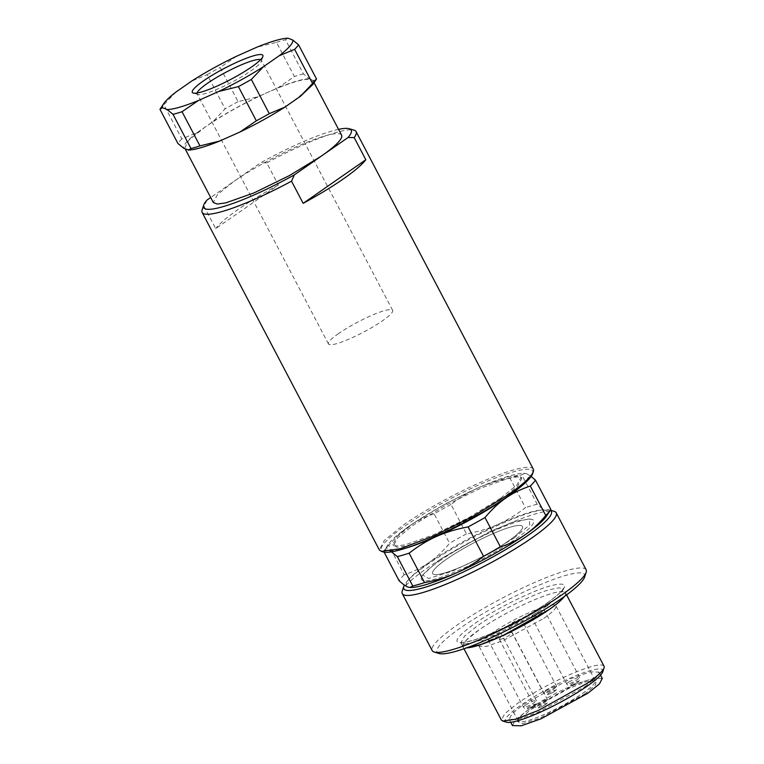 <?xml version="1.0" encoding="UTF-8"?>
<svg xmlns="http://www.w3.org/2000/svg" width="764" height="764" viewBox="0 0 764 764"><rect width="100%" height="100%" fill="white"/><g stroke="black" fill="none" stroke-linecap="round" stroke-linejoin="round"><path stroke-width="0.57" stroke-dasharray="3.82 2.86" d="M489.915 640.041A7.248 1.156 152.3 0 1 488.225 640.117A7.248 1.156 152.3 0 1 492.045 636.88A7.248 1.156 152.3 0 1 499.36 633.471A7.248 1.156 152.3 0 1 501.05 633.385A7.248 1.156 152.3 0 1 497.23 636.622A7.248 1.156 152.3 0 1 489.915 640.041M533.186 616.873A7.248 1.156 152.3 0 1 531.496 616.949A7.248 1.156 152.3 0 1 535.316 613.712A7.248 1.156 152.3 0 1 542.631 610.302A7.248 1.156 152.3 0 1 544.321 610.216A7.248 1.156 152.3 0 1 540.501 613.463A7.248 1.156 152.3 0 1 533.186 616.873M501.06 639.21A7.248 1.156 152.3 0 1 499.369 639.296A7.248 1.156 152.3 0 1 503.189 636.049A7.248 1.156 152.3 0 1 510.514 632.64A7.248 1.156 152.3 0 1 512.205 632.554A7.248 1.156 152.3 0 1 508.385 635.801A7.248 1.156 152.3 0 1 501.06 639.21M510.228 625.907A7.248 1.156 152.3 0 1 508.537 625.993A7.248 1.156 152.3 0 1 512.357 622.746A7.248 1.156 152.3 0 1 519.673 619.337A7.248 1.156 152.3 0 1 521.363 619.26A7.248 1.156 152.3 0 1 517.543 622.498A7.248 1.156 152.3 0 1 510.228 625.907M550.338 510.314A83.314 13.322 -27.7 0 0 549.373 509.913A83.314 13.322 -27.7 0 0 427.296 564.577A83.314 13.322 -27.7 0 0 404.347 585.052M508.194 541.189A50.71 8.108 -27.7 0 0 522.481 526.463A50.71 8.108 -27.7 0 0 493.878 533.253A50.71 8.108 -27.7 0 0 446.978 558.885A50.71 8.108 -27.7 0 0 432.682 573.611A50.71 8.108 -27.7 0 0 461.284 566.821A50.71 8.108 -27.7 0 0 508.194 541.189A50.71 8.108 -27.7 0 0 522.481 526.463A50.71 8.108 -27.7 0 0 493.878 533.253A50.71 8.108 -27.7 0 0 446.978 558.885A50.71 8.108 -27.7 0 0 432.682 573.611A50.71 8.108 -27.7 0 0 461.284 566.821A50.71 8.108 -27.7 0 0 508.194 541.189M402.236 591.088A86.934 13.895 152.3 0 1 426.77 568.378A86.934 13.895 152.3 0 1 554.158 511.336M586.141 569.782A86.934 13.895 -27.7 0 0 537.111 581.414A86.934 13.895 -27.7 0 0 456.691 625.363A86.934 13.895 -27.7 0 0 432.195 650.603M584.622 577.049A83.314 13.322 -27.7 0 0 543.128 583.457A83.314 13.322 -27.7 0 0 460.539 627.903A83.314 13.322 -27.7 0 0 439.033 653.487M564.252 596.598A57.883 9.254 -27.7 0 0 565.398 592.778A57.883 9.254 -27.7 0 0 532.756 600.523A57.883 9.254 -27.7 0 0 479.209 629.794L466.202 640.28L462.898 646.592L466.699 647.815M564.338 596.531A57.959 9.263 -27.7 0 0 565.465 592.749A57.959 9.263 -27.7 0 0 532.775 600.504A57.959 9.263 -27.7 0 0 479.171 629.803A57.959 9.263 -27.7 0 0 462.831 646.63A57.959 9.263 -27.7 0 0 466.594 647.853M604.028 666.198A57.959 9.263 -27.7 0 0 571.338 673.953A57.959 9.263 -27.7 0 0 517.734 703.252L504.708 713.757L501.394 720.08M602.815 671.68A55.056 8.805 -27.7 0 0 575.387 675.911A55.056 8.805 -27.7 0 0 520.809 705.287A55.056 8.805 -27.7 0 0 506.599 722.19M584.651 686.817L596.054 677.63L598.947 672.1L590.123 671.871L570.345 678.881L523.436 704.523L512.033 713.71L509.139 719.249L517.963 719.468L537.741 712.459L584.651 686.817M197.122 93.007A36.223 5.787 -27.7 0 0 197.179 93.876A36.223 5.787 -27.7 0 0 198.038 94.488A36.223 5.787 -27.7 0 0 251.117 70.718A36.223 5.787 -27.7 0 0 261.336 61.254A36.223 5.787 -27.7 0 0 261.326 60.203A36.223 5.787 -27.7 0 0 260.639 59.649M338.7 333.476A36.223 5.787 -27.7 0 0 328.491 343.991A36.223 5.787 -27.7 0 0 348.919 339.14A36.223 5.787 -27.7 0 0 382.43 320.832A36.223 5.787 -27.7 0 0 392.639 310.318A36.223 5.787 -27.7 0 0 372.211 315.16A36.223 5.787 -27.7 0 0 338.7 333.476M288.028 38.2L285.497 39.757L303.451 73.946L309.305 78.721L311.645 79.628L313.985 80.526L316.506 78.969M236.544 56.24L220.127 67.461L238.072 101.65L257.821 96.77L278.01 87.774L294.426 76.553L276.482 42.364L256.742 47.244M276.482 42.364A79.695 12.74 152.3 0 1 285.497 39.757M176.112 91.919L163.878 104.744L181.832 138.933L197.379 132.439L205.144 127.044L212.898 121.648L225.132 108.822L207.178 74.633L191.621 81.127M207.178 74.633A79.695 12.74 152.3 0 1 220.127 67.461M159.953 109.309A79.695 12.74 152.3 0 1 163.878 104.744M229.821 136.527C253.285 125.907 274.209 114.323 292.593 101.755L308.876 88.624L313.011 80.726L311.645 79.628C305.476 77.985 290.903 82.206 267.916 92.272C244.451 102.882 223.527 114.476 205.144 127.044L188.861 140.165L184.726 148.073L186.091 149.171C192.261 150.804 206.834 146.593 229.821 136.527M312.791 84.556L313.985 80.526M309.305 78.721C302.983 78.883 292.555 81.901 278.01 87.774M303.451 73.946A79.695 12.74 -27.7 0 0 294.426 76.553M257.821 96.77C241.615 104.582 226.641 112.871 212.898 121.648M238.072 101.65A79.695 12.74 -27.7 0 0 225.132 108.822M197.379 132.439C187.505 140.098 182.959 145.37 183.752 148.273M181.832 138.933A79.695 12.74 -27.7 0 0 177.907 143.498M341.603 135.18A72.446 11.584 -27.7 0 0 300.739 144.873A72.446 11.584 -27.7 0 0 233.727 181.498L217.444 194.619L213.309 202.527M338.548 129.355A83.314 13.322 -27.7 0 0 260.562 162.847L210.683 197.523M206.901 200.158L204.055 206.461L215.696 228.617L278.363 185.031L266.731 162.875L260.562 162.847M202.116 209.909A86.934 13.895 152.3 0 1 204.055 206.461M266.731 162.875A86.934 13.895 152.3 0 1 354.028 130.147M278.363 185.031A86.934 13.895 -27.7 0 0 238.282 209.355A86.934 13.895 -27.7 0 0 215.696 228.617M533.282 469.096A86.934 13.895 -27.7 0 0 484.252 480.737A86.934 13.895 -27.7 0 0 403.841 524.687L384.292 540.434L379.336 549.927M532.689 473.527A85.492 13.666 -27.7 0 0 490.116 480.098A85.492 13.666 -27.7 0 0 405.378 525.699A85.492 13.666 -27.7 0 0 383.308 551.952M500.697 498.138L516.98 485.006L521.115 477.099L517.152 475.58L508.518 476.784L480.26 486.792L444.925 504.097L413.248 523.426L396.965 536.548L392.83 544.455L396.793 545.974L405.426 544.77L433.685 534.762L469.02 517.467L500.697 498.138M501.365 499.398L517.648 486.276L521.783 478.369L517.811 476.851L509.187 478.054L480.919 488.062L445.584 505.357L413.907 524.696L397.624 537.818L393.489 545.725L397.461 547.244L406.095 546.04L434.353 536.032L469.688 518.727L501.365 499.398M516.903 489.781A79.695 12.74 -27.7 0 0 526.692 473.795A79.695 12.74 -27.7 0 0 523.703 473.327A79.695 12.74 -27.7 0 0 478.589 487.699A79.695 12.74 -27.7 0 0 409.542 525.957A79.695 12.74 -27.7 0 0 388.246 544.436A79.695 12.74 -27.7 0 0 388.589 550.3A79.695 12.74 -27.7 0 0 405.655 548.189M531.123 476.44L526.692 473.795L524.62 473.336L521.774 474.826L537.216 504.24C540.797 507.544 543.71 509.636 545.974 510.514C548.199 511.355 549.841 511.011 550.882 509.493M509.999 478.226C497.994 480.48 487.527 483.641 478.589 487.699C469.583 491.634 460.386 497.23 451.018 504.488L466.46 533.902C477.71 531.878 488.177 528.717 497.87 524.429C507.535 520.093 516.731 514.506 525.441 507.64L509.999 478.226A86.934 13.895 152.3 0 1 521.774 474.826M434.114 513.857C424.593 517.056 416.399 521.096 409.542 525.957C402.609 530.684 395.695 537.149 388.8 545.372L404.242 574.786C413.181 571.864 421.375 567.833 428.824 562.686C436.244 557.491 443.158 551.016 449.557 543.271L434.114 513.857A86.934 13.895 152.3 0 1 451.018 504.488M384.101 552.133L383.671 551.331C384.836 549.774 386.469 549.431 388.589 550.3L391.464 551.847M383.671 551.331A86.934 13.895 152.3 0 1 383.862 551.035A86.934 13.895 152.3 0 1 388.8 545.372M537.216 504.24A86.934 13.895 -27.7 0 0 525.441 507.64M466.46 533.902A86.934 13.895 -27.7 0 0 449.557 543.271M404.242 574.786A86.934 13.895 -27.7 0 0 399.114 580.745M546.308 516.378A79.695 12.74 -27.7 0 0 545.974 510.514A79.695 12.74 -27.7 0 0 497.87 524.429A79.695 12.74 -27.7 0 0 428.824 562.686A79.695 12.74 -27.7 0 0 407.871 587.019A79.695 12.74 -27.7 0 0 410.851 587.497M514.086 538.018L529.681 524.906L529.385 518.976L515.232 521.401L491.414 530.722L439.749 559.515L422.597 575.034L428.623 578.51L452.04 571.281L484.414 555.944L514.086 538.018M439.319 561.101A63.393 10.133 152.3 0 1 531.591 519.367A63.393 10.133 152.3 0 1 515.843 538.973A63.393 10.133 152.3 0 1 451.973 573.21A63.393 10.133 152.3 0 1 421.661 577.078A63.393 10.133 152.3 0 1 439.319 561.101M602.271 678.432L593.447 678.212L573.668 685.212L526.759 710.854L515.356 720.041L512.463 725.58M584.479 694.161L595.624 684.869L596.073 680.371L586.179 681.774L568.731 688.479L530.254 709.842L517.581 721.579L522.738 723.613L539.957 718.122L584.479 694.161M530.464 708.323A43.472 6.952 152.3 0 1 594.153 679.798A43.472 6.952 152.3 0 1 595.185 680.533A43.472 6.952 152.3 0 1 582.942 693.149A43.472 6.952 152.3 0 1 542.726 715.123A43.472 6.952 152.3 0 1 518.212 720.939A43.472 6.952 152.3 0 1 518.202 719.678A43.472 6.952 152.3 0 1 530.464 708.323M543.71 618.429A43.472 6.952 -27.7 0 0 555.963 605.814A43.472 6.952 -27.7 0 0 531.448 611.63A43.472 6.952 -27.7 0 0 491.242 633.604L481.473 641.483L478.999 646.22L486.544 646.42L503.505 640.404L543.71 618.429M525.508 705.134A7.248 1.156 152.3 0 1 534.599 700.588L536.29 700.502L534.246 702.603A7.248 1.156 152.3 0 1 525.154 707.158A7.248 1.156 152.3 0 1 523.464 707.235A7.248 1.156 152.3 0 1 525.508 705.134M533.826 705.64A4.345 0.697 -27.7 0 0 534.036 704.427A4.345 0.697 -27.7 0 0 528.583 707.158A4.345 0.697 -27.7 0 0 528.373 708.371A4.345 0.697 -27.7 0 0 533.826 705.64M568.779 681.966L577.87 677.42A7.248 1.156 152.3 0 1 579.561 677.334A7.248 1.156 152.3 0 1 577.517 679.444A7.248 1.156 152.3 0 1 568.426 683.99A7.248 1.156 152.3 0 1 566.735 684.076A7.248 1.156 152.3 0 1 568.779 681.966M577.097 682.481A4.345 0.697 -27.7 0 0 577.307 681.268A4.345 0.697 -27.7 0 0 571.854 684A4.345 0.697 -27.7 0 0 571.644 685.212A4.345 0.697 -27.7 0 0 577.097 682.481M536.653 704.312L545.744 699.757A7.248 1.156 152.3 0 1 547.435 699.681A7.248 1.156 152.3 0 1 545.4 701.782A7.248 1.156 152.3 0 1 536.299 706.328A7.248 1.156 152.3 0 1 534.609 706.413A7.248 1.156 152.3 0 1 536.653 704.312M544.98 704.819A4.345 0.697 -27.7 0 0 545.19 703.606A4.345 0.697 -27.7 0 0 539.728 706.337A4.345 0.697 -27.7 0 0 539.518 707.55A4.345 0.697 -27.7 0 0 544.98 704.819M545.821 691.009A7.248 1.156 152.3 0 1 554.912 686.454L556.603 686.378L554.559 688.479A7.248 1.156 152.3 0 1 545.467 693.024A7.248 1.156 152.3 0 1 543.777 693.11A7.248 1.156 152.3 0 1 545.821 691.009M554.139 691.515A4.345 0.697 -27.7 0 0 554.349 690.303A4.345 0.697 -27.7 0 0 548.896 693.034A4.345 0.697 -27.7 0 0 548.686 694.247A4.345 0.697 -27.7 0 0 554.139 691.515M547.511 602.748C569.409 586.637 570.393 580.984 550.462 585.797C531.4 591.078 494.814 609.385 474.138 623.968C452.24 640.079 451.257 645.733 471.187 640.92C490.249 635.629 526.835 617.331 547.511 602.748M547.091 605.785L559.764 595.643L563.412 588.977L558.942 587.793L549.899 589.636C534.303 593.466 494.327 613.454 477.223 625.993L464.55 636.135L460.902 642.801L465.371 643.985L474.415 642.142C490.01 638.312 529.977 618.324 547.091 605.785M488.225 640.117L523.464 707.235C524.772 708.629 525.842 709.173 526.692 708.858C526.119 709.441 532.46 706.958 534.151 705.487C536.252 704.351 536.968 702.689 536.29 700.502L501.05 633.385M531.496 616.949L566.735 684.076C568.044 685.461 569.113 686.005 569.963 685.69C569.39 686.273 575.731 683.799 577.422 682.328C579.523 681.192 580.239 679.521 579.561 677.334L544.321 610.216M499.369 639.296L534.609 706.413C535.917 707.798 536.996 708.343 537.837 708.037C537.273 708.62 543.605 706.137 545.305 704.666C547.406 703.529 548.113 701.868 547.435 699.681L512.205 632.554M508.537 625.993L543.777 693.11C545.085 694.505 546.155 695.039 547.005 694.734C546.432 695.316 552.773 692.833 554.463 691.363C556.564 690.226 557.281 688.565 556.603 686.378L521.363 619.26M549.373 509.913L550.405 510.218M462.898 646.592L460.501 642.352C459.259 643.126 462.994 642.572 471.713 640.671C480.976 638.007 493.181 632.955 508.327 625.506C523.865 617.656 536.815 610.121 547.186 602.901C556.001 596.684 561.273 592.052 563.011 589.015L563.269 588.395L565.398 592.778M566.592 594.889L565.465 592.749M463.958 648.77L462.831 646.63M510.734 722.286L509.139 719.249M600.542 675.137L598.947 672.1M328.491 343.991L197.179 93.876M392.639 310.318L261.326 60.203M198.038 94.488L193.254 93.065M261.336 61.254L262.883 56.507M185.098 148.789L184.726 148.073M314.042 82.684L313.011 80.726M521.783 478.369L521.115 477.099M393.489 545.725L392.83 544.455M523.703 473.327L524.62 473.336M388.246 544.436L383.862 551.035M529.385 518.976L531.591 519.367M422.597 575.034L421.661 577.078M594.153 679.798L596.073 680.371M518.202 719.678L517.581 721.579M595.185 680.533L555.963 605.814M518.212 720.939L478.99 646.229"/><path stroke-width="1.15" d="M404.347 585.052A83.314 13.322 -27.7 0 0 403.784 586.341A83.314 13.322 -27.7 0 0 445.288 579.933A83.314 13.322 -27.7 0 0 527.867 535.497A83.314 13.322 -27.7 0 0 550.338 510.314M550.405 510.218L554.158 511.336A86.934 13.895 152.3 0 1 556.221 512.787A86.934 13.895 152.3 0 1 531.715 538.028A86.934 13.895 152.3 0 1 451.304 581.987A86.934 13.895 152.3 0 1 402.275 593.618A86.934 13.895 152.3 0 1 402.236 591.088L403.784 586.341M402.275 593.618L432.195 650.603A86.934 13.895 -27.7 0 0 434.258 652.064A86.934 13.895 -27.7 0 0 561.635 595.013A86.934 13.895 -27.7 0 0 586.169 572.303A86.934 13.895 -27.7 0 0 586.141 569.782L556.221 512.787M434.258 652.064L439.033 653.487A83.314 13.322 -27.7 0 0 561.11 598.814A83.314 13.322 -27.7 0 0 584.622 577.049L586.169 572.303M466.699 647.815L481.234 644.415L503.218 635.419L549.087 609.586A57.883 9.254 -27.7 0 0 564.252 596.598M466.594 647.853A57.959 9.263 -27.7 0 0 549.135 609.576A57.959 9.263 -27.7 0 0 564.338 596.531M463.958 648.77L501.394 720.08L502.769 721.054L515.538 719.239L538.047 710.587L587.697 683.026A57.959 9.263 -27.7 0 0 604.047 667.879A57.959 9.263 -27.7 0 0 604.028 666.198L566.592 594.889M502.769 721.054L506.599 722.19A55.056 8.805 -27.7 0 0 587.277 686.062A55.056 8.805 -27.7 0 0 602.815 671.68L604.047 667.879M260.639 59.649A36.223 5.787 -27.7 0 0 238.779 65.971A36.223 5.787 -27.7 0 0 207.388 83.362A36.223 5.787 -27.7 0 0 197.122 93.007M203.539 80.831A39.843 6.37 -27.7 0 0 193.254 93.065A39.843 6.37 -27.7 0 0 251.642 66.917A39.843 6.37 -27.7 0 0 262.883 56.507A39.843 6.37 -27.7 0 0 243.038 59.573A39.843 6.37 -27.7 0 0 203.539 80.831M263.561 66.621L279.08 55.829A73.42 11.737 -27.7 0 0 292.707 39.995L288.028 38.2A73.42 11.737 -27.7 0 0 256.742 47.244L236.544 56.24A73.42 11.737 -27.7 0 0 191.621 81.127L176.112 91.919A73.42 11.737 -27.7 0 0 163.668 103.713A73.42 11.737 -27.7 0 0 162.474 107.753L167.154 109.548A73.42 11.737 -27.7 0 0 198.449 100.504L218.638 91.508A73.42 11.737 -27.7 0 0 263.561 66.621L251.327 79.446A79.695 12.74 152.3 0 1 238.387 86.618L256.332 120.817L239.915 132.029L219.717 141.025L199.977 145.905L182.033 111.716L198.449 100.504M279.08 55.829L294.627 49.335L312.581 83.534L300.347 96.359L284.838 107.151L269.281 113.645L251.327 79.446M300.347 96.359L312.791 84.556L316.506 78.969L298.552 44.77A79.695 12.74 152.3 0 1 294.627 49.335M298.552 44.77L292.707 39.995M167.154 109.548L173.008 114.323L190.962 148.522L188.431 150.069L183.752 148.273L177.907 143.498L159.953 109.309L163.668 103.713M159.953 109.309L162.474 107.753M182.033 111.716A79.695 12.74 152.3 0 1 173.008 114.323M218.638 91.508L238.387 86.618M239.915 132.029C256.121 124.217 271.096 115.918 284.838 107.151M312.581 83.534A79.695 12.74 -27.7 0 0 316.506 78.969M256.332 120.817A79.695 12.74 -27.7 0 0 269.281 113.645M188.431 150.069C194.753 149.916 205.182 146.898 219.717 141.025M190.962 148.522A79.695 12.74 -27.7 0 0 199.977 145.905M185.098 148.789L213.309 202.527L217.282 204.055L225.915 202.852L254.173 192.834L289.508 175.539L321.186 156.209A72.446 11.584 -27.7 0 0 341.603 135.18L314.042 82.684M210.683 197.523L206.901 200.158A83.314 13.322 -27.7 0 0 203.663 205.163A83.314 13.322 -27.7 0 0 294.36 174.86L348.012 137.549A83.314 13.322 -27.7 0 0 349.243 128.724A83.314 13.322 -27.7 0 0 338.548 129.355M348.012 137.549L354.181 137.577L365.813 159.743L303.146 203.329L291.514 181.163A86.934 13.895 152.3 0 1 202.145 212.43A86.934 13.895 152.3 0 1 202.116 209.909L203.663 205.163M291.514 181.163L294.36 174.86M349.243 128.724L354.028 130.147A86.934 13.895 152.3 0 1 356.091 131.609A86.934 13.895 152.3 0 1 354.181 137.577M303.146 203.329A86.934 13.895 -27.7 0 0 343.227 179.005C354.534 171.117 362.06 164.69 365.813 159.743M202.145 212.43L379.336 549.927L381.398 551.388L400.546 548.667L434.305 535.688L473.842 515.843L508.776 494.337A86.934 13.895 -27.7 0 0 533.31 471.627A86.934 13.895 -27.7 0 0 533.282 469.096L356.091 131.609M381.398 551.388L383.308 551.952A85.492 13.666 -27.7 0 0 409.762 546.814A85.492 13.666 -27.7 0 0 508.566 495.855A85.492 13.666 -27.7 0 0 532.689 473.527L533.31 471.627M405.655 548.189A79.695 12.74 -27.7 0 0 436.683 536.385A79.695 12.74 -27.7 0 0 505.739 498.138A79.695 12.74 -27.7 0 0 516.903 489.781M545.754 515.452C539.355 523.197 532.441 529.662 525.021 534.857C517.572 540.014 509.378 544.044 500.439 546.957L484.997 517.543C491.892 509.33 498.806 502.865 505.739 498.138C512.596 493.267 520.781 489.237 530.311 486.038L545.754 515.452A86.934 13.895 -27.7 0 0 550.691 509.779A86.934 13.895 -27.7 0 0 550.882 509.493L535.44 480.078L531.123 476.44M535.44 480.078A86.934 13.895 152.3 0 1 530.311 486.038M409.112 553.174C418.481 545.907 427.678 540.31 436.683 536.385C445.622 532.327 456.089 529.165 468.093 526.912L483.536 556.326C474.826 563.183 465.629 568.779 455.965 573.115C446.272 577.403 435.805 580.564 424.555 582.588L409.112 553.174A86.934 13.895 152.3 0 1 397.337 556.584L412.78 585.998L409.934 587.478L407.871 587.019C405.617 586.141 402.695 584.049 399.114 580.745L384.101 552.133M391.464 551.847L397.337 556.584M484.997 517.543A86.934 13.895 152.3 0 1 468.093 526.912M412.78 585.998A86.934 13.895 -27.7 0 0 424.555 582.588M483.536 556.326A86.934 13.895 -27.7 0 0 500.439 546.957M409.934 587.478L410.851 587.497A79.695 12.74 -27.7 0 0 455.965 573.115A79.695 12.74 -27.7 0 0 525.021 534.857A79.695 12.74 -27.7 0 0 546.308 516.378L550.691 509.779M510.734 722.286L512.463 725.58L521.287 725.8L541.065 718.79L587.974 693.149L599.377 683.961L602.271 678.432L600.542 675.137"/></g></svg>
